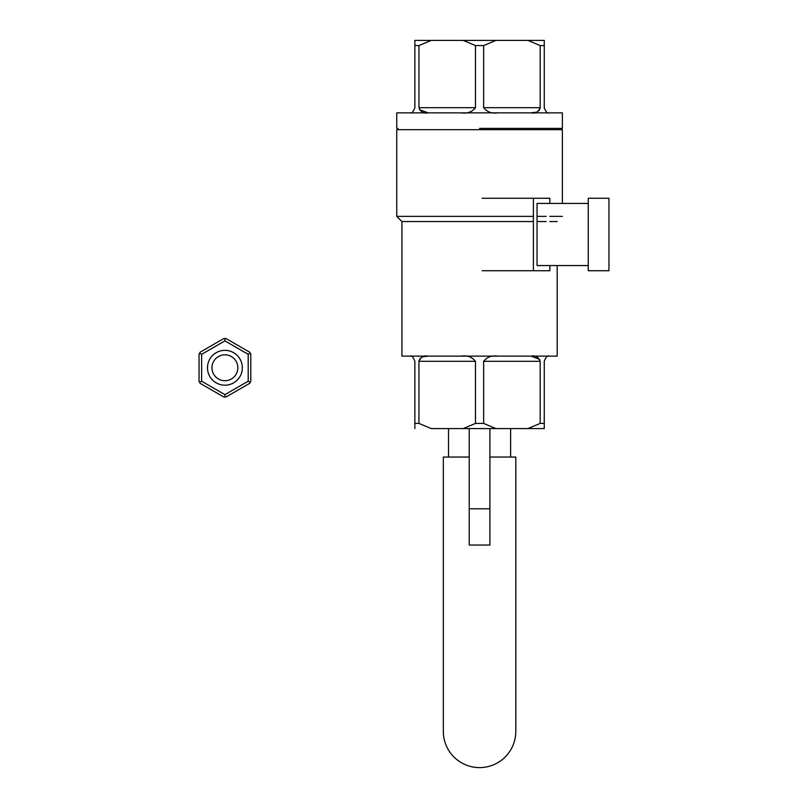 <?xml version="1.0" encoding="UTF-8"?>
<svg xmlns="http://www.w3.org/2000/svg" width="808" height="808" viewBox="0 0 808 808"><rect width="100%" height="100%" fill="white"/><g stroke="black" fill="none" stroke-linecap="round" stroke-linejoin="round"><path stroke-width="1.21" d="M537.047 203.434L588.254 203.434L537.047 203.434L537.047 265.549L588.254 265.549L537.047 265.549M608.959 270.72L608.959 198.263L588.254 198.263L588.254 270.72L608.959 270.72M549.854 203.434L549.854 198.263L533.391 198.263L533.391 270.72L482.154 270.72M533.391 198.263L482.154 198.263M549.854 265.549L549.854 270.72L533.391 270.72M479.558 128.391L562.378 128.391L479.558 128.391M479.558 112.857L396.748 112.857L396.748 128.391L396.748 112.857L562.378 112.857L479.558 112.857M428.008 356.126L422.604 356.823L428.008 356.126C423.766 355.247 420.746 356.974 418.948 361.297L418.948 423.412L414.868 423.412L414.868 361.297L414.868 428.583L414.868 423.412L418.948 423.412L431.209 428.583L463.216 428.583L475.478 423.412L475.478 361.297L475.478 423.412L483.649 423.412L495.91 428.583L527.917 428.583L540.168 423.412L540.168 361.297L540.168 423.412L544.259 423.412L544.259 428.583L527.917 428.583L540.168 423.412L544.259 423.412L544.259 428.583L463.216 428.583L475.478 423.412L483.649 423.412L495.91 428.583L431.209 428.583L418.948 423.412L418.948 361.297C420.746 356.974 423.766 355.247 428.008 356.126M420.311 358.166L418.999 360.711L420.311 358.166M539.724 359.409L531.119 356.126C535.34 355.237 538.35 356.964 540.168 361.297C538.35 356.964 535.34 355.237 531.119 356.126L539.724 359.409M483.649 361.297L483.649 423.412L483.649 361.297C487.093 356.974 491.84 355.247 497.88 356.126C491.84 355.247 487.093 356.974 483.649 361.297L540.168 361.297L483.649 361.297M461.247 356.126C467.256 355.237 471.993 356.964 475.478 361.297C471.993 356.964 467.256 355.237 461.247 356.126M557.197 356.126L401.93 356.126L401.93 221.554L533.391 221.554L401.93 221.554L396.748 216.372L533.391 216.372L396.748 216.372L396.748 129.684L562.378 129.684L562.378 203.434L562.378 129.684L396.748 129.684L396.748 216.372L401.93 221.554L401.93 356.126L557.197 356.126L557.197 265.549L557.197 356.126M544.259 361.297L544.259 423.412L544.259 361.297C545.905 356.974 547.632 355.247 549.44 356.126C547.632 355.247 545.905 356.974 544.259 361.297M409.686 356.126C411.474 355.237 413.201 356.964 414.868 361.297C413.201 356.964 411.474 355.237 409.686 356.126M418.948 107.686L418.948 45.571L414.868 45.571L414.868 40.4L463.216 40.4L475.478 45.571L463.216 40.4L495.91 40.4L483.649 45.571L475.478 45.571L475.478 107.686C472.024 112.009 467.287 113.736 461.247 112.857C467.287 113.736 472.024 112.009 475.478 107.686L475.478 45.571L483.649 45.571L483.649 107.686L483.649 45.571L495.91 40.4L544.259 40.4L544.259 45.571L540.168 45.571L527.917 40.4L431.209 40.4L418.948 45.571L414.868 45.571L414.868 40.4L431.209 40.4L418.948 45.571L418.948 107.686L475.478 107.686L418.948 107.686C420.766 112.019 423.786 113.746 428.008 112.857C423.786 113.746 420.766 112.019 418.948 107.686M414.868 107.686L414.868 45.571L414.868 107.686C413.211 112.009 411.494 113.736 409.686 112.857C411.494 113.736 413.211 112.009 414.868 107.686M419.403 109.585L428.008 112.857L419.403 109.585M544.259 107.686L544.259 45.571L540.168 45.571L527.917 40.4L544.259 40.4L544.259 107.686C545.915 112.019 547.642 113.746 549.44 112.857C547.642 113.746 545.915 112.019 544.259 107.686M531.119 112.857L536.512 112.16L531.119 112.857C535.361 113.736 538.37 112.009 540.168 107.686L540.168 45.571L540.168 107.686C538.37 112.009 535.361 113.736 531.119 112.857M538.805 110.817L540.128 108.272L538.805 110.817M497.88 112.857C491.87 113.746 487.123 112.019 483.649 107.686L540.168 107.686L483.649 107.686C487.123 112.019 491.87 113.746 497.88 112.857M562.378 216.372L549.854 216.372L562.378 216.372M546.198 216.372L537.047 216.372L546.198 216.372M537.047 221.554L546.198 221.554L537.047 221.554M549.854 221.554L557.197 221.554L549.854 221.554M510.616 428.583L510.616 457.055M448.511 428.583L448.511 457.055M469.206 457.055L443.329 457.055L443.329 731.371A36.229 36.229 0 0 0 479.558 767.6A36.229 36.229 0 0 0 515.797 731.371L515.797 457.055L489.911 457.055M489.911 508.808L469.206 508.808L469.206 545.036L489.911 545.036L489.911 428.583M469.206 508.808L469.206 428.583M248.197 354.328L250.217 353.157L250.783 354.126L250.783 381.406L250.217 382.386L248.197 381.214L248.197 354.328L224.917 340.885L201.626 354.328L201.626 381.214L224.917 394.647L248.197 381.214M250.217 353.157L249.662 352.187L226.028 338.542L223.796 338.542L200.162 352.187L199.041 354.126L199.041 381.406L200.162 383.356L223.796 396.991L226.028 396.991L249.662 383.356L250.217 382.386M224.917 385.194A17.422 17.422 0 0 0 239.996 359.055A17.422 17.422 0 0 0 209.828 359.055A17.422 17.422 0 0 0 224.917 385.194M224.917 338.542L224.917 340.885M201.626 354.328L199.606 353.157M201.626 381.214L199.606 382.386M224.917 394.647L224.917 396.991M224.917 380.709A12.938 12.938 0 0 0 236.118 361.297A12.938 12.938 0 0 0 213.706 361.297A12.938 12.938 0 0 0 224.917 380.709M418.948 361.297L475.478 361.297L418.948 361.297M562.378 112.857L562.378 128.391L562.378 112.857M398.041 128.391L398.041 129.684L398.041 128.391M561.085 128.391L561.085 129.684L561.085 128.391"/></g></svg>
